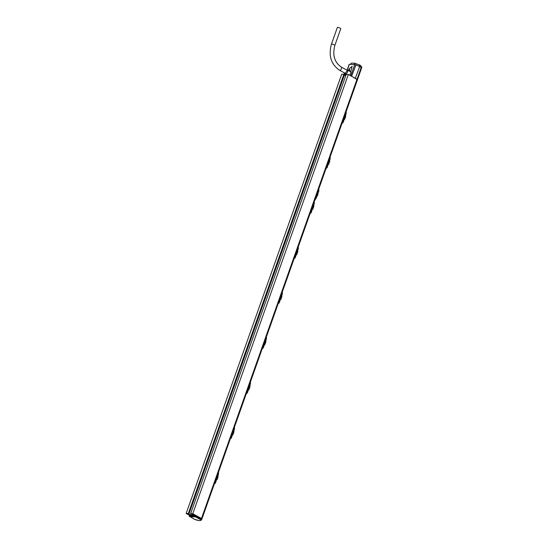 <?xml version="1.0" encoding="UTF-8"?>
<svg xmlns="http://www.w3.org/2000/svg" width="548" height="548" viewBox="0 0 548 548"><rect width="100%" height="100%" fill="white"/><g stroke="black" fill="none" stroke-linecap="round" stroke-linejoin="round"><path stroke-width="0.82" d="M189.526 515.291L186.169 513.462L341.712 74.233L343.863 74.309L344.521 74.672L188.978 513.901L188.327 513.545L343.863 74.309M186.169 513.462L188.327 513.545M201.794 519.23A6.72 1.5 -160.5 0 0 201.87 519.107A6.72 1.5 -160.5 0 0 201.78 518.661L192.793 513.709L190.642 513.634L194.232 515.161L190.259 515.017L188.156 513.873L188.978 513.901M190.642 513.634L346.185 74.398L348.336 74.473L357.323 79.433A6.72 1.5 19.5 0 1 357.412 79.878L345.007 114.916M345.713 75.734L344.397 75.021M318.765 189.005L318.909 190.67L316.347 197.91L314.71 200.452M315.182 199.123L318.641 189.368M326.444 167.332L329.78 157.913M326.841 166.373L329.903 157.55M326.218 167.969L327.786 163.941L328.745 164.277L329.567 160.996M327.937 165.181L325.95 168.716L329.389 160.831L329.745 161.105M330.259 157.824L329.403 161.009M328.458 164.4L329.8 161.29M329.375 157.242C330.458 157.153 330.478 158.317 329.416 160.749L328.827 160.571L329.608 158.543M342.397 122.273L345.733 112.861M342.795 121.32L345.857 112.498M342.171 122.916L343.74 118.889L344.685 119.231L345.521 115.936M344.411 119.348L341.904 123.663M346.213 112.772L345.356 115.957M344.178 119.252L345.343 115.779L345.754 116.238L344.699 119.217L345.521 116.08M344.13 119.204L341.911 123.656M345.329 112.189C346.411 112.093 346.432 113.265 345.37 115.697L344.781 115.518L345.562 113.491M317.895 193.533L317.155 195.615M310.49 212.384L313.819 202.966M310.88 211.425L313.011 205.658C314.025 203.678 314.162 202.513 313.422 202.171M310.264 213.021L311.833 208.994L312.778 209.336L313.614 206.048M313.415 202.301C314.504 202.205 314.518 203.376 313.463 205.808L313.846 206.343L312.785 209.315M314.305 202.883L313.614 206.185M311.976 210.233L309.997 213.775M312.182 209.432L312.785 209.329L312.182 209.432M312.264 209.357L313.655 203.603M312.223 209.309L309.997 213.761M295.735 254.012L297.865 248.025M294.536 257.437L297.057 250.71C298.071 248.73 298.208 247.566 297.468 247.223M294.31 258.074L295.879 254.046L296.831 254.382L297.66 251.1M297.461 247.354C298.55 247.258 298.564 248.429 297.509 250.861L297.893 251.395L296.776 254.327L297.66 251.244M298.352 247.936L297.489 251.114M296.55 254.505L294.043 258.827L296.269 254.361L297.482 250.936L296.92 250.683L297.701 248.655M280.966 295.728L281.912 293.077M278.576 302.489L282.042 292.714M278.357 303.126L281.103 295.762L281.939 296.454L280.877 299.42M281.508 292.406C282.597 292.31 282.61 293.481 281.556 295.913L278.973 301.537M282.391 292.988L281.699 296.297M280.069 300.345L278.089 303.88L280.343 299.331L280.871 299.448L281.706 296.153M280.268 299.537L280.877 299.434L280.268 299.537M265.013 340.788L265.958 338.13M262.622 347.548L266.088 337.767M262.396 348.186L265.15 340.822L265.746 341.205M265.554 337.458C266.643 337.369 266.657 338.534 265.602 340.966L263.019 346.589M266.438 338.041L265.746 341.349M261.464 349.151C262.896 348.535 263.67 347.596 263.78 346.343L265.924 341.452L265.581 341.226M264.389 344.63L262.136 348.932L264.691 344.343M264.348 344.706L264.924 344.493L264.465 344.651L264.917 344.5L265.931 341.322M246.669 392.601L250.004 383.182M247.066 391.642L250.135 382.819M246.442 393.238L248.011 389.21L248.956 389.553L250.025 386.559L248.97 389.532M249.6 382.518C250.689 382.422 250.703 383.586 249.648 386.018L249.792 386.265M250.484 383.1L249.792 386.402M248.682 389.669L246.175 393.991L248.408 389.525L249.621 386.1L249.052 385.84L249.84 383.812M230.715 437.653L234.051 428.235M231.112 436.694L234.181 427.878M230.489 438.29L232.057 434.263L233.003 434.605L233.818 431.297L233.016 434.598L234.017 431.557L233.715 431.249M233.647 427.57C234.736 427.474 234.75 428.646 233.688 431.077L233.838 431.454M234.53 428.152L233.818 431.297M232.729 434.722L230.222 439.044M232.496 434.626L233.886 428.865M232.448 434.578L230.229 439.03M214.761 482.706L218.097 473.294M215.159 481.747L218.227 472.931M214.535 483.343L216.104 479.315L217.063 479.651L218.118 476.664L217.056 479.637M217.693 472.623C218.782 472.527 218.796 473.698 217.734 476.13L217.885 476.37M218.577 473.205L217.885 476.513M216.255 480.555L214.268 484.096L216.529 479.548L217.926 473.924M216.453 479.753L217.063 479.651L216.453 479.753M249.669 386.196L249.97 386.504L248.97 389.546L248.388 389.758M192.793 513.709L348.336 74.473M190.731 513.682L190.259 515.017M347.24 70.308L349.377 64.274L356.001 64.828L351.611 76.261M351.905 76.398L357.433 79.789L361.516 68.253M361.454 67.822L360.152 67L360.166 65.246L361.831 67.034L361.44 68.384L201.78 518.661M355.31 78.268L360.166 65.246M359.961 65.13L354.803 63.226L354.207 64.452M350.562 64.315L351.378 63.095L354.803 63.226M356.001 64.828L358.7 66.205L359.741 65.013M349.953 71.302L349.316 68.644L348.679 70.432M349.508 75.11A2.767 1.569 -61.5 0 0 350.83 71.918L350.693 71.857M350.706 71.829L352.138 66.39L349.316 68.644M344.11 72.74A2.699 1.528 -61.5 0 0 344.665 74.049A2.699 1.528 -61.5 0 0 346.932 73.007A2.699 1.528 -61.5 0 0 347.754 69.98L344.925 73.638L344.466 72.932M350.795 71.904L347.576 70.062M350.638 71.822L348.891 70.555M200.075 520.566A0.452 0.39 86 0 0 200.253 520.6L201.493 519.97L201.705 518.723L195.903 515.531L189.389 515.291L189.149 516.079L194.924 519.538A6.22 1.391 -160.5 0 0 198.972 520.525L200.075 520.566A6.22 1.391 -160.5 0 0 200.835 519.757A0.452 0.425 -32.4 0 0 201.39 519.483L195.718 516.339L195.602 516.887L196.02 515.572M195.903 515.531L195.663 516.319L189.142 516.086L189.368 515.298M340.76 28.722A1.815 0.404 -160.5 0 0 339.698 27.934A1.815 0.404 -160.5 0 0 337.732 27.4A1.815 0.404 -160.5 0 0 337.335 27.51L331.43 44.196A1.815 0.404 -160.5 0 1 331.821 44.087A1.815 0.404 -160.5 0 1 333.787 44.621A1.815 0.404 -160.5 0 1 334.849 45.409L340.76 28.722M317.059 195.807L316.429 195.465M317.607 192.122L318.237 192.471M328.505 164.126L329.738 161.235L329.437 160.927M317.545 194.519L317.573 194.54A1.815 0.404 -160.5 0 1 317.806 194.869L316.758 196.739M216.823 479.507L218.063 476.609L217.762 476.301M280.644 299.29L281.877 296.399L281.576 296.091M312.552 209.178L313.785 206.288L313.483 205.98M357.029 79.207L201.493 518.442M361.173 67.589L357.056 79.213M354.803 64.472L350.789 75.809M345.706 74.638L345.384 75.556M348.96 70.589L347.727 69.945M200.835 519.757L195.602 516.887L189.587 516.661M200.705 519.662L201.417 518.504M200.041 520.566A0.452 0.363 92.1 0 0 200.171 520.6L200.253 520.6A0.452 0.39 86 0 0 200.465 520.504M201.493 519.97A6.672 1.486 -160.5 0 0 201.39 519.483L201.705 518.723M199.013 520.525A0.452 0.363 92.1 0 0 199.143 520.559L200.171 520.6A0.452 0.363 92.1 0 0 200.205 520.6M194.691 519.436L199.102 520.559M189.135 516.079L194.567 519.374M340.972 66.972A1.815 1.028 118.5 0 1 341.246 67.048A1.815 1.028 118.5 0 1 341.397 68.911A1.815 1.028 118.5 0 1 339.787 70.315A1.815 1.028 118.5 0 1 339.513 70.24C331.019 64.301 328.327 55.622 331.43 44.196M201.87 519.107L215.748 479.925M217.371 475.349L231.701 434.865M233.325 430.29L247.655 389.813M249.278 385.237L263.609 344.761M265.232 340.185L279.562 299.708M281.186 295.132L295.523 254.656M297.139 250.073L311.476 209.596M313.093 205.021L315.977 196.89M318.107 190.868L327.43 164.544M329.047 159.968L343.384 119.491M316.347 197.91L318.909 190.67M327.642 163.907L328.827 160.571M325.279 168.935C326.711 168.318 327.485 167.38 327.594 166.133L328.204 164.414M329.464 160.859L330.047 159.208C330.376 157.817 330.334 157.201 329.93 157.358M328.163 164.489L328.745 164.277M343.596 118.854L344.781 115.518M341.233 123.882C342.664 123.266 343.438 122.327 343.555 121.074L344.158 119.361M345.418 115.806L346 114.155C346.329 112.765 346.295 112.148 345.884 112.299M344.117 119.437L344.699 119.217M343.891 120.128L344.13 119.45M318.114 192.903L317.806 194.869M311.689 208.959L312.874 205.623M313.511 205.911L314.093 204.267C314.422 202.87 314.381 202.253 313.977 202.411M309.325 213.994C310.757 213.371 311.531 212.439 311.641 211.186L312.25 209.466M296.92 250.683L294.927 256.478M297.557 250.97L298.139 249.319C298.468 247.929 298.427 247.306 298.023 247.463M293.372 259.046C294.803 258.423 295.578 257.492 295.687 256.238L296.297 254.519M296.023 255.286L296.831 254.382M281.747 293.707L279.781 299.071M281.604 296.023L282.186 294.372C282.515 292.981 282.473 292.365 282.069 292.516M277.418 304.099C278.85 303.482 279.624 302.544 279.733 301.29L280.343 299.578M265.794 338.76L263.828 344.123M265.643 341.075L266.232 339.424C266.561 338.034 266.52 337.417 266.116 337.575M247.874 389.176L249.052 385.84M249.689 386.128L250.278 384.477C250.607 383.086 250.566 382.47 250.155 382.627M245.511 394.204C246.943 393.587 247.71 392.649 247.826 391.402L248.436 389.683M231.92 434.235L233.099 430.892M233.736 431.187L234.325 429.536C234.647 428.139 234.613 427.522 234.202 427.68M229.557 439.263C230.989 438.64 231.756 437.708 231.873 436.455L232.482 434.735M232.434 434.817L233.016 434.598M215.967 479.288L217.145 475.952M217.782 476.239L218.364 474.589C218.693 473.198 218.659 472.575 218.248 472.732M213.597 484.316C215.028 483.692 215.802 482.761 215.919 481.507L216.522 479.795M232.208 435.502L232.448 434.824M248.162 390.45L248.402 389.772M264.924 344.493L265.979 341.507M264.115 345.398L264.355 344.719M349.179 64.322L347.09 70.226M345.555 74.555L345.233 75.473M344.665 74.049L346.035 74.829M347.473 70.432L341.246 67.048C334.472 62.335 332.341 55.122 334.849 45.409M339.513 70.24L345.733 73.624"/></g></svg>
